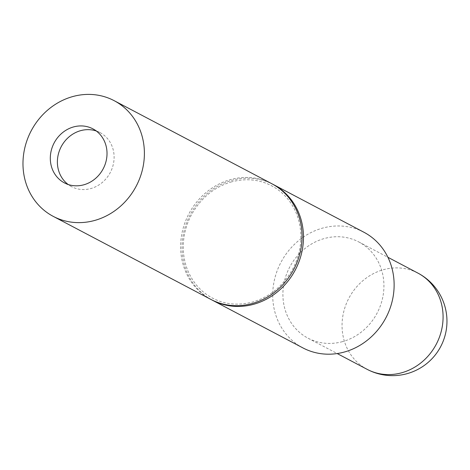 <?xml version="1.0" encoding="UTF-8"?>
<svg xmlns="http://www.w3.org/2000/svg" width="470" height="470" viewBox="0 0 470 470"><rect width="100%" height="100%" fill="white"/><g stroke="black" fill="none" stroke-linecap="round" stroke-linejoin="round"><path stroke-width="0.35" stroke-dasharray="2.35 1.76" d="M211.588 299.789A65.377 59.349 117.8 0 1 183.024 235.952A65.377 59.349 117.8 0 1 231.839 180.368A65.377 59.349 117.8 0 1 272.524 184.111M96.291 130.995A30.544 27.724 117.8 0 1 99.981 132.581A30.544 27.724 117.8 0 1 113.646 151.88A30.544 27.724 117.8 0 1 102.061 182.654A30.544 27.724 117.8 0 1 71.511 186.625A30.544 27.724 117.8 0 1 68.121 184.475M342.507 341.631A54.402 49.385 117.8 0 1 308.062 338.212A54.402 49.385 117.8 0 1 283.645 285.137A54.402 49.385 117.8 0 1 324.329 238.525A54.402 49.385 117.8 0 1 358.774 241.944A54.402 49.385 117.8 0 1 383.185 295.019A54.402 49.385 117.8 0 1 342.507 341.631M302.944 347.923A65.377 59.349 117.8 0 1 273.605 284.144A65.377 59.349 117.8 0 1 322.496 228.126A65.377 59.349 117.8 0 1 363.892 232.233M210.877 299.419A65.377 59.349 117.8 0 1 181.537 235.64A65.377 59.349 117.8 0 1 230.423 179.622A65.377 59.349 117.8 0 1 271.819 183.729M367.205 369.373A54.402 49.385 117.8 0 1 342.871 334.987A54.402 49.385 117.8 0 1 383.473 269.686A54.402 49.385 117.8 0 1 417.918 273.105M231.639 181.837C214.297 186.866 200.825 197.988 191.225 215.189C186.073 225.112 183.417 235.476 183.259 246.268C183.2 255.639 184.957 264.31 188.535 272.277C193.899 283.874 201.883 292.481 212.475 298.103C224.701 304.472 238.037 305.794 252.472 302.063C269.815 297.028 283.287 285.907 292.886 268.705C298.039 258.782 300.7 248.424 300.853 237.626C300.912 228.256 299.155 219.59 295.577 211.618C290.213 200.02 282.235 191.413 271.637 185.791C259.411 179.422 246.074 178.101 231.639 181.837M99.981 132.581L92.901 128.851M308.062 338.212L337.184 353.552M358.774 241.944L387.897 257.29M71.511 186.625L64.425 182.895"/><path stroke-width="0.7" d="M272.524 184.111A65.377 59.349 117.8 0 1 273.235 184.475A65.377 59.349 117.8 0 1 302.574 248.26A65.377 59.349 117.8 0 1 253.688 304.272A65.377 59.349 117.8 0 1 212.293 300.166A65.377 59.349 117.8 0 1 211.588 299.789M50.766 163.589A30.544 27.724 117.8 0 1 73.561 126.929A30.544 27.724 117.8 0 1 92.901 128.851A30.544 27.724 117.8 0 1 106.561 148.15A30.544 27.724 117.8 0 1 83.766 184.81A30.544 27.724 117.8 0 1 64.425 182.895A30.544 27.724 117.8 0 1 50.766 163.589M68.121 184.475A30.544 27.724 117.8 0 1 57.845 167.32A30.544 27.724 117.8 0 1 67.792 137.998A30.544 27.724 117.8 0 1 96.291 130.995M273.235 184.475L363.892 232.233A65.377 59.349 117.8 0 1 393.231 296.012A65.377 59.349 117.8 0 1 344.34 352.03A65.377 59.349 117.8 0 1 302.944 347.923L212.293 300.166M114.157 100.674L271.819 183.729A65.377 59.349 117.8 0 1 301.158 247.514A65.377 59.349 117.8 0 1 252.273 303.526A65.377 59.349 117.8 0 1 210.877 299.419L53.21 216.359A65.377 59.349 117.8 0 1 23.876 152.58A65.377 59.349 117.8 0 1 72.762 96.562A65.377 59.349 117.8 0 1 114.157 100.674A65.377 59.349 117.8 0 1 143.497 164.453A65.377 59.349 117.8 0 1 94.611 220.471A65.377 59.349 117.8 0 1 53.21 216.359M401.656 372.786A54.402 49.385 117.8 0 1 367.205 369.373A54.402 54.402 0 0 0 446.653 327.073A54.402 54.402 0 0 0 417.918 273.105A54.402 49.385 117.8 0 1 442.258 307.486A54.402 49.385 117.8 0 1 401.656 372.786M337.184 353.552L367.205 369.373M387.897 257.29L417.918 273.105"/></g></svg>
